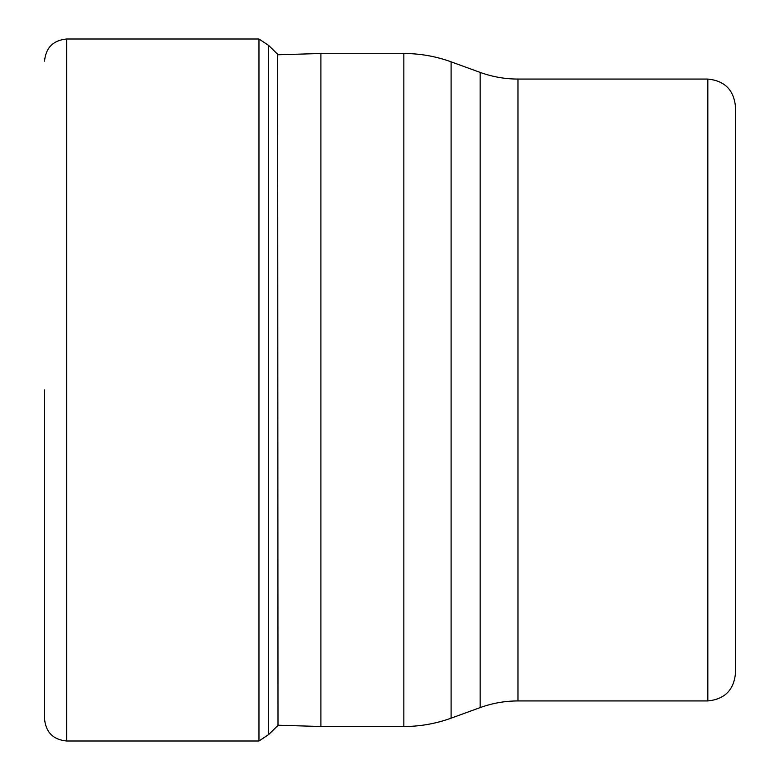<?xml version="1.0" encoding="UTF-8"?>
<svg xmlns="http://www.w3.org/2000/svg" width="780" height="780" viewBox="0 0 780 780"><rect width="100%" height="100%" fill="white"/><g stroke="black" fill="none" stroke-linecap="round" stroke-linejoin="round"><path stroke-width="1.17" d="M44.528 390L44.528 718.887L44.528 390M278.002 725.225L277.651 54.298L268.651 45.435L268.651 734.565L258.97 741L258.97 39L66.641 39L66.641 741C53.206 739.693 45.835 732.322 44.528 718.887M320.902 390L320.902 726.502L403.845 726.502L403.845 53.498L320.902 53.498L320.902 390M735.472 390.273L735.472 106.714C733.834 89.924 724.62 80.71 707.831 79.072L517.969 79.072L517.969 700.928C504.982 700.947 492.375 703.17 480.158 707.596L480.158 72.404L451.103 61.834L451.103 718.166C435.835 723.703 420.079 726.482 403.845 726.502M735.472 390L735.472 673.286C733.834 690.076 724.62 699.289 707.831 700.928L707.831 79.072M66.641 39C53.206 40.306 45.835 47.677 44.528 61.113M268.651 45.435L258.97 39M277.651 725.702L268.651 734.565M258.97 741L66.641 741M403.845 53.498C420.079 53.518 435.835 56.297 451.103 61.834M480.158 707.596L451.103 718.166M517.969 79.072C504.982 79.053 492.375 76.83 480.158 72.404M707.831 700.928L517.969 700.928M277.651 725.215L320.902 726.502M278.002 54.776L320.902 53.498"/></g></svg>
